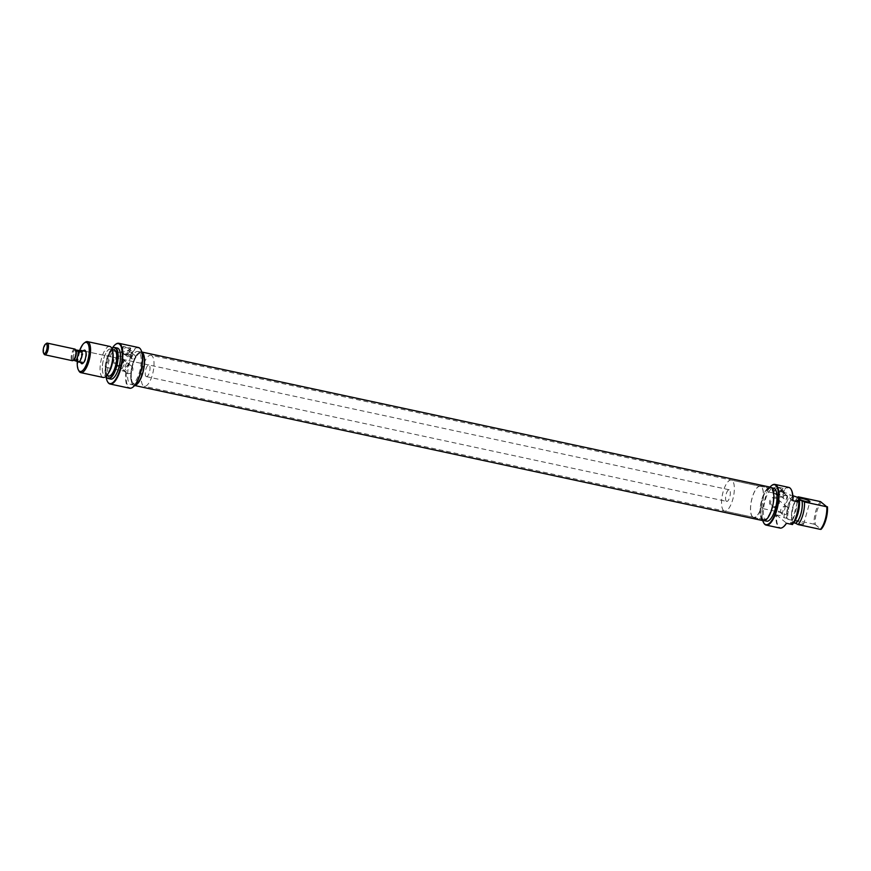 <?xml version="1.0" encoding="UTF-8"?>
<svg xmlns="http://www.w3.org/2000/svg" width="871" height="871" viewBox="0 0 871 871"><rect width="100%" height="100%" fill="white"/><g stroke="black" fill="none" stroke-linecap="round" stroke-linejoin="round"><path stroke-width="0.65" stroke-dasharray="4.36 3.27" d="M134.254 384.133A15.863 5.607 102.1 0 1 132.196 367.377A15.863 5.607 102.1 0 1 140.982 353.136A15.863 5.607 102.1 0 1 141.058 353.147A15.863 5.607 102.1 0 1 143.116 369.914A15.863 5.607 102.1 0 1 134.319 384.155A15.863 5.607 102.1 0 1 134.254 384.133M763.54 519.475A15.863 5.607 102.1 0 1 761.483 502.709A15.863 5.607 102.1 0 1 770.28 488.468A15.863 5.607 102.1 0 1 770.345 488.489A15.863 5.607 102.1 0 1 772.403 505.256A15.863 5.607 102.1 0 1 763.606 519.486A15.863 5.607 102.1 0 1 763.54 519.475M134.711 385.428A17.126 6.053 102.1 0 1 134.047 385.385A17.126 6.053 102.1 0 1 133.982 385.363A17.126 6.053 102.1 0 1 131.761 367.268A17.126 6.053 102.1 0 1 141.254 351.906A17.126 6.053 102.1 0 1 141.32 351.928A17.126 6.053 102.1 0 1 141.864 352.134M763.268 520.706A17.126 6.053 102.1 0 1 761.025 502.709A17.126 6.053 102.1 0 1 770.476 487.227M769.964 487.118A20.425 7.218 -77.9 0 0 766.632 492.54L767.253 491.69A20.817 7.36 102.1 0 1 771.717 485.485M788.734 487.368A20.817 7.36 -77.9 0 0 782.387 492.213L782.887 492.409A20.425 7.218 102.1 0 1 790.204 488.424A20.425 7.218 102.1 0 1 791.238 489.676M781.82 491.647A2.178 2.003 -50.7 0 1 783.051 494.586A2.178 2.003 -50.7 0 1 779.85 495.403A2.178 2.003 -50.7 0 1 781.82 491.647M786.012 495.087A2.178 2.003 -50.7 0 1 787.242 498.027A2.178 2.003 -50.7 0 1 784.052 498.843A2.178 2.003 -50.7 0 1 786.012 495.087M779.164 487.978A3.473 3.19 -50.7 0 1 781.124 492.648A3.473 3.19 -50.7 0 1 776.039 493.955A3.473 3.19 -50.7 0 1 779.164 487.978M782.158 490.427A3.473 3.19 -50.7 0 1 784.129 495.109A3.473 3.19 -50.7 0 1 779.033 496.405A3.473 3.19 -50.7 0 1 782.158 490.427M773.263 489.382L773.688 492.67L775.081 493.313L780.514 490.939A20.817 7.36 102.1 0 1 782.822 488.206L775.571 486.639A20.817 7.36 -77.9 0 0 773.263 489.382L774.602 490.482L775.669 486.726L782.92 488.283L781.864 492.05A3.963 3.647 -50.7 0 1 775.723 494.336A3.963 3.647 -50.7 0 1 774.602 490.482M773.078 507.151A5.259 4.834 129.3 0 0 779.295 503.198A5.259 4.834 129.3 0 0 775.898 497.178A5.259 4.834 129.3 0 0 769.681 501.13A5.259 4.834 129.3 0 0 773.078 507.151M775.8 498.266A4.268 3.92 -50.7 0 1 778.217 504.015A4.268 3.92 -50.7 0 1 771.956 505.605A4.268 3.92 -50.7 0 1 775.8 498.266M785.827 506.465A4.268 3.92 -50.7 0 1 788.233 512.213A4.268 3.92 -50.7 0 1 781.984 513.803A4.268 3.92 -50.7 0 1 785.827 506.465M803.291 523.765A5.945 0.991 -164.2 0 1 803.574 524.222A5.945 0.991 -164.2 0 1 798.62 523.83A5.945 0.991 -164.2 0 1 792.403 521.435A5.945 0.991 -164.2 0 1 792.12 520.978A5.945 0.991 -164.2 0 1 797.063 521.37A5.945 0.991 -164.2 0 1 803.291 523.765M752.664 517.069A16.059 5.672 102.1 0 1 751.749 499.246A16.059 5.672 102.1 0 1 760.35 486.138A16.059 5.672 102.1 0 1 761.287 486.595A16.059 5.672 102.1 0 1 762.19 504.429A16.059 5.672 102.1 0 1 753.589 517.537A16.059 5.672 102.1 0 1 752.664 517.069M762.637 519.214A16.059 5.672 102.1 0 1 761.722 501.391A16.059 5.672 102.1 0 1 770.323 488.283A16.059 5.672 102.1 0 1 771.26 488.74A16.059 5.672 102.1 0 1 772.174 506.574A16.059 5.672 102.1 0 1 763.573 519.682A16.059 5.672 102.1 0 1 762.637 519.214M762.419 519.976A16.854 5.955 102.1 0 1 761.461 501.261A16.854 5.955 102.1 0 1 770.487 487.499A16.854 5.955 102.1 0 1 771.466 487.989A16.854 5.955 102.1 0 1 772.425 506.704A16.854 5.955 102.1 0 1 763.399 520.455A16.854 5.955 102.1 0 1 762.419 519.976M766.665 521.163A16.854 5.955 102.1 0 1 765.685 520.673A16.854 5.955 102.1 0 1 764.727 501.957A16.854 5.955 102.1 0 1 773.753 488.206M782.387 492.213L788.549 493.541L790.541 495.164L792.839 495.664M792.904 495.675A15.863 5.607 -77.9 0 0 786.513 518.245L784.15 517.744L782.158 516.111A20.817 7.36 102.1 0 1 782.441 512.801L787.21 495.98A20.817 7.36 102.1 0 1 788.549 493.541M787.21 495.98L767.253 491.69M783.214 526.999A20.425 7.218 102.1 0 1 776.507 514.979L775.996 514.783A20.817 7.36 -77.9 0 0 778.761 527.478A20.817 7.36 -77.9 0 0 779.981 528.076M798.097 497.591A13.479 4.769 -77.9 0 0 795.963 499.791A13.479 4.769 -77.9 0 0 791.674 519.726A13.479 4.769 -77.9 0 0 791.75 520.129L791.815 520.183A13.381 4.725 102.1 0 1 792.817 507.107A13.381 4.725 102.1 0 1 798.206 497.613M798.293 499.867A13.381 4.725 102.1 0 1 797.292 512.943A13.381 4.725 102.1 0 1 791.902 522.437L793.655 522.818M793.209 523.329A15.634 5.52 102.1 0 1 793.111 523.427L791.902 522.437M796.889 500.357A15.863 5.607 102.1 0 1 790.498 522.938L792.86 523.438A15.863 5.607 -77.9 0 0 793.699 522.404M792.49 524.56L790.498 522.938M820.46 501.598A15.863 5.607 -77.9 0 0 814.08 524.179L815.256 524.592A15.286 5.4 102.1 0 1 821.636 502.012M786.513 518.245L786.981 518.419A15.634 5.52 102.1 0 1 793.372 495.839M815.256 524.592L821.059 529.339M814.08 524.179L791.761 519.377A15.863 5.607 102.1 0 1 797.063 498.19A15.863 5.607 102.1 0 1 797.575 497.472M791.815 520.183L788.19 519.41A13.381 4.725 102.1 0 1 789.191 506.323A13.381 4.725 102.1 0 1 794.581 496.829M788.19 519.41L786.981 518.419M784.15 517.744A15.863 5.607 102.1 0 1 790.541 495.164M763.682 522.807A20.817 7.36 102.1 0 1 762.495 508.512L766.632 492.54M782.441 512.801L762.495 508.512M775.996 514.783L782.158 516.111M762.397 507.51A20.425 7.218 -77.9 0 0 762.767 520.597M791.75 520.129L791.761 519.377L791.75 520.129M792.937 500.618L782.887 492.409M776.507 514.979L786.546 523.199M83.311 362.935A5.945 2.101 -77.9 0 0 83.768 362.695A5.945 2.101 -77.9 0 0 86.207 357.578A5.945 2.101 -77.9 0 0 86.087 351.917A5.945 2.101 -77.9 0 0 85.772 351.514M132.882 387.149A20.425 7.218 102.1 0 1 128.908 387.323A20.425 7.218 102.1 0 1 126.567 370.774L125.947 371.623A20.817 7.36 -77.9 0 0 128.44 387.617A20.817 7.36 -77.9 0 0 129.648 388.216M138.402 347.507A20.817 7.36 -77.9 0 0 130.704 354.791L130.813 355.793A20.425 7.218 102.1 0 1 139.872 348.563A20.425 7.218 102.1 0 1 140.906 349.826M111.945 348.683A20.425 7.218 -77.9 0 0 110.497 351.427L111.118 350.578A20.817 7.36 102.1 0 1 115.582 344.372M128.505 355.542A2.178 2.003 -50.7 0 1 127.264 352.603A2.178 2.003 -50.7 0 1 130.465 351.786A2.178 2.003 -50.7 0 1 128.505 355.542M132.697 358.972A2.178 2.003 -50.7 0 1 131.467 356.032A2.178 2.003 -50.7 0 1 134.667 355.216A2.178 2.003 -50.7 0 1 132.697 358.972M125.152 354.312A3.473 3.19 -50.7 0 1 123.192 349.63A3.473 3.19 -50.7 0 1 128.287 348.335A3.473 3.19 -50.7 0 1 125.152 354.312M128.157 356.762A3.473 3.19 -50.7 0 1 126.197 352.08A3.473 3.19 -50.7 0 1 131.281 350.784A3.473 3.19 -50.7 0 1 128.157 356.762M120.122 356.152A5.259 4.834 129.3 0 0 113.905 360.104A5.259 4.834 129.3 0 0 117.302 366.125A5.259 4.834 129.3 0 0 123.519 362.173A5.259 4.834 129.3 0 0 120.122 356.152M117.748 365.319A4.268 3.92 -50.7 0 1 115.331 359.581A4.268 3.92 -50.7 0 1 121.592 357.981A4.268 3.92 -50.7 0 1 117.748 365.319M126.818 362.782L123.083 370.219L124.52 370.872L128.483 363.621L126.818 362.782M127.765 373.517A4.268 3.92 -50.7 0 1 125.359 367.769A4.268 3.92 -50.7 0 1 131.608 366.179A4.268 3.92 -50.7 0 1 127.765 373.517M122.016 368.814L120.34 367.976L124.303 360.725L125.74 361.378L122.016 368.814M111.956 348.727A15.634 5.52 -77.9 0 0 105.957 361.824A15.634 5.52 -77.9 0 0 106.044 376.239M107.122 377.796A15.863 5.607 102.1 0 1 106.24 361.89A15.863 5.607 102.1 0 1 113.578 347.758M79.697 350.36A14.872 5.259 -77.9 0 0 77.323 361.247M79 371.057A15.863 5.607 102.1 0 1 78.673 355.956A15.863 5.607 102.1 0 1 85.173 342.336M108.635 372.832A13.479 4.769 102.1 0 1 104.106 374.998A13.479 4.769 102.1 0 1 103.649 358.874A13.479 4.769 102.1 0 1 111.346 349.413A13.479 4.769 102.1 0 1 112.925 352.897M109.811 346.429A15.863 5.607 -77.9 0 0 101.308 359.375A15.863 5.607 -77.9 0 0 102.212 376.991A15.863 5.607 -77.9 0 0 103.137 377.448M151.881 355.738A15.863 5.607 -77.9 0 0 150.966 355.281A15.863 5.607 -77.9 0 0 142.463 368.226A15.863 5.607 -77.9 0 0 143.367 385.842A15.863 5.607 -77.9 0 0 144.292 386.299A15.863 5.607 -77.9 0 0 152.784 373.354A15.863 5.607 -77.9 0 0 151.881 355.738M141.908 353.593A15.863 5.607 -77.9 0 0 140.982 353.136A15.863 5.607 -77.9 0 0 132.49 366.081A15.863 5.607 -77.9 0 0 133.394 383.697A15.863 5.607 -77.9 0 0 134.319 384.155A15.863 5.607 -77.9 0 0 142.811 371.209A15.863 5.607 -77.9 0 0 141.908 353.593M146.034 376.435A5.945 2.101 -77.9 0 0 146.372 376.61A5.945 2.101 -77.9 0 0 149.562 371.754A5.945 2.101 -77.9 0 0 149.224 365.145A5.945 2.101 -77.9 0 0 148.876 364.971A5.945 2.101 -77.9 0 0 145.697 369.827A5.945 2.101 -77.9 0 0 146.034 376.435M114.166 349.902A13.381 4.725 -77.9 0 0 107.002 360.834A13.381 4.725 -77.9 0 0 107.764 375.684A13.381 4.725 -77.9 0 0 108.537 376.076M111.325 349.511A13.381 4.725 -77.9 0 0 110.541 349.129A13.381 4.725 -77.9 0 0 103.377 360.05A13.381 4.725 -77.9 0 0 104.139 374.911A13.381 4.725 -77.9 0 0 104.912 375.292A13.381 4.725 -77.9 0 0 112.087 364.372A13.381 4.725 -77.9 0 0 111.325 349.511M117.411 348.062A15.863 5.607 -77.9 0 0 108.919 361.008A15.863 5.607 -77.9 0 0 109.822 378.624A15.863 5.607 -77.9 0 0 110.737 379.081M141.962 352.494A16.854 5.955 -77.9 0 0 141.2 352.167A16.854 5.955 -77.9 0 0 132.174 365.918A16.854 5.955 -77.9 0 0 133.121 384.634A16.854 5.955 -77.9 0 0 134.112 385.124A16.854 5.955 -77.9 0 0 134.94 385.134M138.914 351.949A16.854 5.955 -77.9 0 0 137.934 351.47A16.854 5.955 -77.9 0 0 128.908 365.221A16.854 5.955 -77.9 0 0 129.866 383.937A16.854 5.955 -77.9 0 0 130.846 384.416A16.854 5.955 -77.9 0 0 139.872 370.665A16.854 5.955 -77.9 0 0 138.914 351.949M107.558 381.694A20.817 7.36 102.1 0 1 106.36 367.41L125.947 371.623M111.118 350.578L130.704 354.791M130.683 347.954A20.817 7.36 -77.9 0 0 128.364 350.697L121.537 352.417L121.113 349.129A20.817 7.36 102.1 0 1 123.432 346.397L130.781 348.03L123.432 346.397M130.813 355.793L126.567 370.774M110.497 351.427L106.262 366.397A20.425 7.218 -77.9 0 0 106.012 376.272M80.763 362.499A6.935 2.45 102.1 0 1 83.257 350.861M148.876 364.971L85.402 351.329A5.945 2.101 -77.9 0 0 82.222 356.174A5.945 2.101 -77.9 0 0 82.56 362.782M106.36 367.41L106.262 366.397M123.53 346.473L122.463 350.24A3.963 3.647 -50.7 0 0 123.573 354.083A3.963 3.647 -50.7 0 0 129.714 351.797L130.781 348.03M752.707 516.884A15.863 5.607 102.1 0 1 751.815 499.279A15.863 5.607 102.1 0 1 760.307 486.323A15.863 5.607 102.1 0 1 761.232 486.78A15.863 5.607 102.1 0 1 762.125 504.396A15.863 5.607 102.1 0 1 753.633 517.341A15.863 5.607 102.1 0 1 752.707 516.884M723.692 510.646A15.863 5.607 102.1 0 1 722.799 493.03A15.863 5.607 102.1 0 1 731.292 480.084A15.863 5.607 102.1 0 1 732.217 480.542A15.863 5.607 102.1 0 1 733.11 498.158A15.863 5.607 102.1 0 1 724.618 511.103A15.863 5.607 102.1 0 1 723.692 510.646M726.36 501.239A5.945 2.101 102.1 0 1 726.022 494.63A5.945 2.101 102.1 0 1 729.201 489.774A5.945 2.101 102.1 0 1 729.55 489.948A5.945 2.101 102.1 0 1 729.887 496.557A5.945 2.101 102.1 0 1 726.708 501.413A5.945 2.101 102.1 0 1 726.36 501.239M77.78 361.53A5.945 2.101 102.1 0 1 77.693 355.15A5.945 2.101 102.1 0 1 80.6 350.338M75.897 350.36A5.28 1.873 -77.9 0 0 74.96 349.837A5.28 1.873 -77.9 0 0 72.576 353.691A5.28 1.873 -77.9 0 0 72.293 359.244A5.28 1.873 -77.9 0 0 73.404 360.148A5.28 1.873 -77.9 0 0 73.839 359.93M74.819 349.053A5.945 2.101 -77.9 0 0 71.77 353.397A5.945 2.101 -77.9 0 0 71.977 360.507A5.945 2.101 -77.9 0 0 72.315 360.681M44.138 354.17A5.945 2.101 102.1 0 1 44.018 348.509A5.945 2.101 102.1 0 1 46.446 343.403M80.829 350.382A5.912 2.09 -77.9 0 0 77.682 355.259A5.912 2.09 -77.9 0 0 78.031 361.77A5.912 2.09 -77.9 0 0 78.314 361.922M76.06 350.741L74.96 349.837L76.104 349.837A5.912 2.09 -77.9 0 0 73.447 359.244L72.293 359.244L73.404 360.148M73.447 359.244L76.408 359.875L78.357 361.465M78.031 361.77L76.408 359.875M781.864 492.05L780.514 490.939M129.714 351.797L128.364 350.697M122.463 350.24L121.113 349.129M770.28 488.468L150.966 355.281M134.635 385.505L134.047 385.385M141.831 352.026L141.254 351.906M763.606 519.486L144.292 386.299M786.807 495.468L782.615 492.028M783.432 491.037L780.427 488.577M775.723 494.336L773.688 492.67M787.384 507.205L777.357 499.007M803.574 524.222L809.954 501.642M760.35 486.138L770.323 488.283M770.487 487.499L771.532 487.727M763.399 520.455L764.444 520.684M753.589 517.537L763.573 519.682M795.963 499.791L797.063 498.19M792.12 520.978L798.511 498.408M781.984 513.803L771.956 505.605M779.033 496.405L776.039 493.955M784.052 498.843L779.85 495.403M86.087 351.917L85.5 350.861M83.768 362.695L82.799 363.425M131.902 358.591L127.71 355.161M126.894 356.152L123.889 353.702M126.208 372.777L123.083 370.219M120.34 367.976L116.191 364.579M146.372 376.61L726.708 501.413M112.228 349.489L110.541 349.129M141.2 352.167L137.934 351.47M134.112 385.124L130.846 384.416M106.6 375.662L104.912 375.292M125.74 361.378L121.592 357.981M131.608 366.179L128.483 363.621M123.573 354.083L121.537 352.417M131.281 350.784L128.287 348.335M134.667 355.216L130.465 351.786M760.307 486.323L731.292 480.084M729.201 489.774L85.402 351.329M753.633 517.341L724.618 511.103"/><path stroke-width="1.31" d="M770.476 487.227A17.126 6.053 102.1 0 1 770.541 487.237A17.126 6.053 102.1 0 1 770.617 487.259A17.126 6.053 102.1 0 1 772.838 505.354A17.126 6.053 102.1 0 1 763.344 520.716A17.126 6.053 102.1 0 1 763.268 520.706M141.864 352.134A17.126 6.053 102.1 0 1 143.563 369.914A17.126 6.053 102.1 0 1 134.711 385.428M762.767 520.597A20.425 7.218 -77.9 0 0 763.573 522.6A20.425 7.218 -77.9 0 0 764.727 524.059A20.425 7.218 -77.9 0 0 776.388 509.731A20.425 7.218 -77.9 0 0 775.691 485.31A20.425 7.218 -77.9 0 0 771.521 485.626A20.425 7.218 -77.9 0 0 769.964 487.118M771.717 485.485A20.817 7.36 102.1 0 1 771.913 485.332A20.817 7.36 102.1 0 1 774.95 484.407A20.817 7.36 102.1 0 1 776.159 485.005A20.817 7.36 102.1 0 1 777.346 508.12A20.817 7.36 102.1 0 1 766.197 525.115A20.817 7.36 102.1 0 1 764.978 524.516A20.817 7.36 102.1 0 1 763.802 523.025A20.817 7.36 102.1 0 1 763.682 522.807M791.238 489.676A20.425 7.218 102.1 0 1 791.358 489.883A20.425 7.218 102.1 0 1 792.937 500.618L792.719 500.662A20.817 7.36 -77.9 0 0 791.129 489.458A20.817 7.36 -77.9 0 0 789.943 487.967A20.817 7.36 -77.9 0 0 788.734 487.368L774.95 484.407M798.794 498.854A5.945 0.991 15.8 0 0 805.011 501.261A5.945 0.991 15.8 0 0 809.954 501.642A5.945 0.991 15.8 0 0 809.671 501.195A5.945 0.991 15.8 0 0 803.454 498.789A5.945 0.991 15.8 0 0 798.511 498.408A5.945 0.991 15.8 0 0 798.794 498.854M771.532 487.727L773.753 488.206A16.854 5.955 102.1 0 1 774.733 488.696A16.854 5.955 102.1 0 1 775.691 507.401A16.854 5.955 102.1 0 1 766.665 521.163L764.444 520.684M766.197 525.115L779.981 528.076A20.817 7.36 -77.9 0 0 783.018 527.151A20.817 7.36 -77.9 0 0 786.328 523.242L792.49 524.56A20.817 7.36 102.1 0 0 798.881 501.99L792.719 500.662M804.488 501.99A15.863 5.607 102.1 0 1 798.108 524.571L820.428 529.372A15.863 5.607 -77.9 0 0 826.808 506.791L804.488 501.99L801.919 500.64A13.381 4.725 102.1 0 1 800.917 513.727A13.381 4.725 102.1 0 1 795.528 523.221L795.593 523.275A13.479 4.769 -77.9 0 0 800.95 513.748A13.479 4.769 -77.9 0 0 801.984 500.694M792.839 495.664L798.141 497.559A13.479 4.769 -77.9 0 0 798.097 497.591M793.655 522.818L795.528 523.221M801.919 500.64L798.293 499.867L799.502 500.858A15.634 5.52 102.1 0 1 793.209 523.329M793.699 522.404A15.863 5.607 -77.9 0 0 799.251 500.869L796.889 500.357L798.881 501.99M798.108 524.571L795.593 523.275M826.808 506.791L820.46 501.598L798.141 496.808L798.141 497.559M827.45 506.77A15.286 5.4 102.1 0 1 821.059 529.339L820.428 529.372M797.575 497.472A15.863 5.607 102.1 0 1 798.141 496.808M786.491 523.275A20.425 7.218 102.1 0 1 783.41 526.868A20.425 7.218 102.1 0 1 783.214 526.999M83.257 350.861A6.935 2.45 102.1 0 1 85.108 350.36A6.935 2.45 102.1 0 1 85.5 350.861A6.935 2.45 102.1 0 1 85.641 357.458A6.935 2.45 102.1 0 1 82.799 363.425A6.935 2.45 102.1 0 1 81.384 363.534A6.935 2.45 102.1 0 1 80.763 362.499M82.56 362.782A5.945 2.101 -77.9 0 0 82.897 362.957A5.945 2.101 -77.9 0 0 83.311 362.935M85.772 351.514A5.945 2.101 -77.9 0 0 85.75 351.492A5.945 2.101 -77.9 0 0 85.402 351.329L80.872 350.349A5.945 2.101 102.1 0 1 81.221 350.523A5.945 2.101 102.1 0 1 81.558 357.121A5.945 2.101 102.1 0 1 78.368 361.977A5.912 2.09 -77.9 0 0 81.536 357.121A5.912 2.09 -77.9 0 0 81.21 350.556L81.014 352.058L76.06 350.741A5.28 1.873 -77.9 0 0 75.897 350.36L75.505 349.641A5.945 2.101 -77.9 0 0 75.167 349.217A5.945 2.101 -77.9 0 0 74.819 349.053L47.317 343.13A5.945 2.101 102.1 0 1 47.665 343.305A5.945 2.101 102.1 0 1 48.003 349.913A5.945 2.101 102.1 0 1 44.813 354.769A5.945 2.101 102.1 0 1 44.475 354.595A5.945 2.101 102.1 0 1 44.138 354.17L43.55 353.103A4.954 1.753 -77.9 0 0 43.833 353.463A4.954 1.753 -77.9 0 0 46.664 349.979A4.954 1.753 -77.9 0 0 46.49 344.056A4.954 1.753 -77.9 0 0 45.477 344.132A4.954 1.753 -77.9 0 0 43.452 348.389A4.954 1.753 -77.9 0 0 43.55 353.103M140.906 349.826A20.425 7.218 102.1 0 1 141.026 350.033A20.425 7.218 102.1 0 1 141.44 369.456A20.425 7.218 102.1 0 1 133.078 387.007A20.425 7.218 102.1 0 1 132.882 387.149M110.062 384.013L129.648 388.216A20.817 7.36 -77.9 0 0 132.686 387.301A20.817 7.36 -77.9 0 0 141.222 369.413A20.817 7.36 -77.9 0 0 140.797 349.598A20.817 7.36 -77.9 0 0 139.61 348.117A20.817 7.36 -77.9 0 0 138.402 347.507L118.815 343.294A20.817 7.36 102.1 0 1 120.024 343.903A20.817 7.36 102.1 0 1 121.211 367.018A20.817 7.36 102.1 0 1 110.062 384.013A20.817 7.36 102.1 0 1 108.853 383.403A20.817 7.36 102.1 0 1 107.666 381.912A20.817 7.36 102.1 0 1 107.558 381.694M106.012 376.272A20.425 7.218 -77.9 0 0 107.438 381.487A20.425 7.218 -77.9 0 0 108.592 382.957A20.425 7.218 -77.9 0 0 120.252 368.629A20.425 7.218 -77.9 0 0 119.556 344.197A20.425 7.218 -77.9 0 0 115.386 344.513A20.425 7.218 -77.9 0 0 111.945 348.683M115.582 344.372A20.817 7.36 102.1 0 1 115.778 344.219A20.817 7.36 102.1 0 1 118.815 343.294M106.044 376.239A15.634 5.52 -77.9 0 0 106.97 377.655A15.634 5.52 -77.9 0 0 107.155 377.818A15.634 5.52 -77.9 0 0 116.083 366.854A15.634 5.52 -77.9 0 0 115.549 348.16A15.634 5.52 -77.9 0 0 113.382 347.823A15.634 5.52 -77.9 0 0 111.956 348.727M113.578 347.758A15.863 5.607 102.1 0 1 113.774 347.671A15.863 5.607 102.1 0 1 115.048 347.562A15.863 5.607 102.1 0 1 115.974 348.019A15.863 5.607 102.1 0 1 116.877 365.635A15.863 5.607 102.1 0 1 108.385 378.58A15.863 5.607 102.1 0 1 107.46 378.123A15.863 5.607 102.1 0 1 107.264 377.949A15.863 5.607 102.1 0 1 107.122 377.796M77.323 361.247A14.872 5.259 -77.9 0 0 78.412 369.99A14.872 5.259 -77.9 0 0 79.25 371.057A14.872 5.259 -77.9 0 0 87.742 360.627A14.872 5.259 -77.9 0 0 87.242 342.836A14.872 5.259 -77.9 0 0 84.204 343.065A14.872 5.259 -77.9 0 0 79.697 350.36M84.204 343.065L85.173 342.336A15.863 5.607 102.1 0 1 87.492 341.628A15.863 5.607 102.1 0 1 88.407 342.085A15.863 5.607 102.1 0 1 89.31 359.701A15.863 5.607 102.1 0 1 80.818 372.646A15.863 5.607 102.1 0 1 79.892 372.189A15.863 5.607 102.1 0 1 79 371.057L78.412 369.99M80.818 372.646L103.137 377.448A15.863 5.607 -77.9 0 0 107.536 374.443A15.863 5.607 -77.9 0 0 112.577 350.98A15.863 5.607 -77.9 0 0 110.726 346.887A15.863 5.607 -77.9 0 0 109.811 346.429L87.492 341.628M106.6 375.662L108.537 376.076A13.381 4.725 -77.9 0 0 115.712 365.156A13.381 4.725 -77.9 0 0 114.95 350.294A13.381 4.725 -77.9 0 0 114.166 349.902L112.228 349.489M108.385 378.58L110.737 379.081A15.863 5.607 -77.9 0 0 119.24 366.136A15.863 5.607 -77.9 0 0 118.336 348.52A15.863 5.607 -77.9 0 0 117.411 348.062L115.048 347.562M134.94 385.134A16.854 5.955 -77.9 0 0 143.399 370.24A16.854 5.955 -77.9 0 0 142.18 352.657A16.854 5.955 -77.9 0 0 141.962 352.494M112.577 350.98L112.925 352.897A13.479 4.769 102.1 0 1 108.635 372.832L107.536 374.443M73.404 360.148L78.031 361.77A5.945 2.101 102.1 0 1 77.78 361.53M44.813 354.769L72.315 360.681A5.945 2.101 -77.9 0 0 73.186 360.42L73.839 359.93A5.28 1.873 -77.9 0 0 75.777 356.304A5.28 1.873 -77.9 0 0 76.06 350.741M73.186 360.42A5.945 2.101 -77.9 0 0 75.374 356.337A5.945 2.101 -77.9 0 0 75.505 349.641M75.385 360.834A5.912 2.09 -77.9 0 0 77.53 356.794A5.912 2.09 -77.9 0 0 78.052 351.427M45.477 344.132L46.446 343.403A5.945 2.101 102.1 0 1 47.317 343.13M78.357 361.465L77.552 361.291M74.96 349.837L79.065 350.469L81.014 352.058M79.065 350.469L81.21 350.556A5.912 2.09 -77.9 0 0 80.861 350.392A5.912 2.09 -77.9 0 0 80.829 350.382M763.344 520.716L134.635 385.505M770.541 487.237L141.831 352.026M82.897 362.957L78.281 361.922"/></g></svg>
